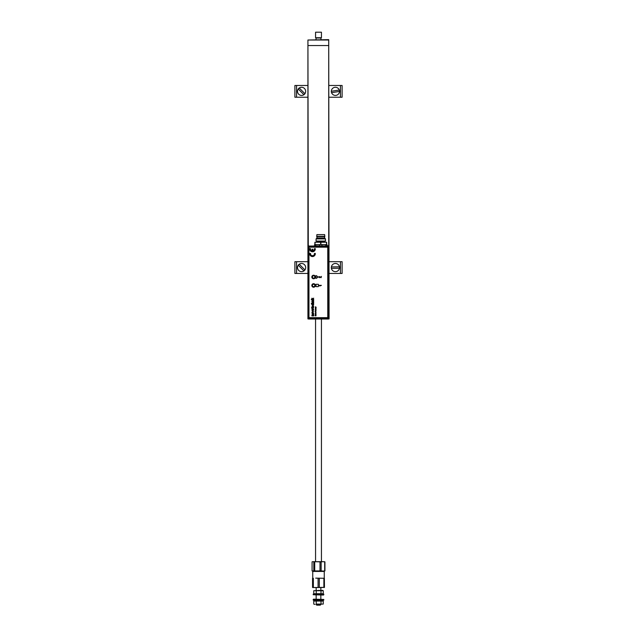 <?xml version="1.0" encoding="UTF-8"?>
<svg xmlns="http://www.w3.org/2000/svg" width="637" height="637" viewBox="0 0 637 637"><rect width="100%" height="100%" fill="white"/><g stroke="black" fill="none" stroke-linecap="round" stroke-linejoin="round"><path stroke-width="0.96" d="M328.724 245.922L328.724 40.012L308.276 40.012L328.724 39.661L329.074 318.914L307.926 318.914L307.926 45.538L328.724 45.538L307.926 45.538L307.926 40.012L308.276 245.866M315.562 37.726L321.438 37.726L321.438 32.2L315.562 32.2L315.562 37.726M315.562 32.2L321.438 32.2M316.032 39.661L316.032 37.997L320.968 37.997L320.968 39.661M312.289 561.77L312.942 561.683L312.074 561.842L312.074 570.927L320.005 570.927L320.005 561.842L312.942 561.683L322.919 561.683L321.152 561.842L321.152 570.927L324.058 571.078M326.972 245.85L326.972 244.592L314.567 244.592L314.567 245.85L327.092 245.97L308.881 246.049A0.589 0.589 135 0 0 308.292 246.638L308.881 246.638L308.881 318.142L308.292 318.142A0.589 0.589 45 0 0 308.881 318.731L308.013 318.42L308.013 246.36L308.603 245.771M313.603 287.12A1.656 1.656 0 0 1 311.947 285.464A1.656 1.656 0 0 1 313.603 283.807A1.656 1.656 0 0 1 315.259 285.464A1.656 1.656 0 0 1 313.603 287.12M313.603 283.927A1.537 1.537 0 0 0 312.066 285.464A1.537 1.537 0 0 0 313.603 287A1.537 1.537 0 0 0 315.14 285.464A1.537 1.537 0 0 0 313.603 283.927M327.092 245.651L326.972 244.712M319.583 244.592L319.527 246.049M315.745 244.592L315.689 246.009M321.669 246.049L328.326 245.771L328.636 246.638A0.589 0.589 -135 0 0 328.047 246.049L328.047 246.638L308.881 246.638L308.881 246.049L319.87 246.049M308.013 246.36L308.013 318.42M308.881 318.142L308.881 318.731L328.047 318.731A0.589 0.589 -45 0 0 328.636 318.142L328.047 318.731L328.047 318.142L328.636 318.142L328.636 246.638L328.047 246.638L328.047 318.142L308.881 318.142M308.603 319.01L328.326 319.01M328.915 318.42L328.915 246.36M313.603 275.303A1.656 1.656 0 0 1 315.259 276.96A1.656 1.656 0 0 1 313.603 278.608A1.656 1.656 0 0 1 311.947 276.96A1.656 1.656 0 0 1 313.603 275.303M314.567 244.592L314.567 245.778M328.326 245.771L327.211 245.771M313.603 275.423A1.537 1.537 0 0 0 312.066 276.96A1.537 1.537 0 0 0 313.603 278.496A1.537 1.537 0 0 1 312.066 276.96A1.537 1.537 0 0 1 313.603 275.423A1.537 1.537 0 0 1 315.14 276.96A1.537 1.537 0 0 1 313.603 278.496A1.537 1.537 0 0 0 315.14 276.96A1.537 1.537 0 0 0 313.603 275.423M314.312 284.492A1.202 1.202 0 0 0 312.632 284.755A1.202 1.202 0 0 0 312.894 286.435A1.202 1.202 0 0 0 314.574 286.172A1.202 1.202 0 0 0 314.312 284.492M312.401 276.864A1.202 1.202 0 0 0 313.508 278.154A1.202 1.202 0 0 0 314.805 277.047A1.202 1.202 0 0 0 313.699 275.757A1.202 1.202 0 0 0 312.401 276.864M316.478 242.243L325.053 242.243M324.703 241.893L324.703 241.415L316.836 241.415L316.836 241.893M314.893 244.592L314.893 242.243L326.646 242.243L326.646 244.592M316.716 236.311L324.822 236.311L324.647 234.607L316.892 234.607L316.716 236.661L324.822 236.661L316.716 236.661M324.583 236.892L324.583 238.015L316.947 238.015L316.071 238.891L316.071 241.065L325.467 241.065L325.467 238.891L316.071 238.891M313.03 304.422L313.691 304.82L312.815 305.593L311.915 304.82L312.456 304.144L312.186 304.82L312.807 305.29L313.42 304.836L313.062 304.12L313.691 304.82L312.815 305.593L311.915 304.82L312.488 304.446M313.667 303.578L311.31 303.873L312.17 303.578L311.915 303.069L312.584 302.487L313.667 302.487L312.186 303.14L313.667 303.873L311.31 303.578M312.186 306.612L312.608 307.098L312.608 306.134L312.186 306.612M313.149 306.142L313.691 306.588L312.823 307.4L311.915 306.604L312.878 305.832L312.878 307.098L313.42 306.588L313.181 305.848L313.691 306.588L312.823 307.4L311.915 306.604L312.878 305.832M311.947 307.583L313.667 307.552L312.218 308.364L311.358 307.854L312.218 307.583M312.966 311.262L311.947 310.458L313.667 311.103L311.947 312.146L313.117 311.302L311.947 310.458L313.667 311.103L311.947 312.146L312.823 311.389M313.691 309.415L312.783 310.291L311.915 309.423L312.799 308.547L313.691 309.415L312.783 310.291L311.915 309.423L312.799 308.547L313.691 309.415M321.112 277.668L321.414 276.394L321.096 277.246L319.288 276.585L319.28 277.485L319.758 277.668L319.854 276.729L321.112 277.668M313.603 287.223A1.76 1.76 0 0 0 315.363 285.464A1.76 1.76 0 0 0 313.603 283.704A1.76 1.76 0 0 0 311.843 285.464A1.76 1.76 0 0 0 313.603 287.223M327.76 317.075L327.76 247.761A0.589 0.589 0 0 0 327.171 247.172L309.55 247.172A0.589 0.589 0 0 0 308.961 247.761L308.961 317.075A0.589 0.589 0 0 0 309.55 317.664L327.171 317.664A0.589 0.589 0 0 0 327.76 317.075M315.992 307.138L315.387 306.803L315.825 307.082L315.387 307.353L315.992 307.138M316.016 307.926L315.426 307.512L316.016 307.926M316.016 308.22L315.371 308.356L316.016 308.22M315.657 311.167L315.196 310.967L315.283 311.437L316.024 311.167L315.53 310.864L316.024 311.167L315.363 311.461L315.387 311.007M316.016 312.409L315.426 311.995L316.016 312.409M316.016 312.711L315.387 312.584L316.016 312.711M315.745 313.157L315.442 313.579L315.96 313.571L315.745 313.157M316.016 314.559L315.371 314.694L316.016 314.559M313.667 299.231L311.31 299.533L312.56 299.231L311.947 298.18L312.592 298.841L313.667 298.156L312.799 299.056L313.667 299.533L311.31 299.231M311.915 303.069L312.584 302.487L313.667 302.79M313.691 313.149L312.783 314.025L311.915 313.157L312.799 312.281L313.691 313.149L312.783 314.025L311.915 313.157L312.799 312.281L313.691 313.149M313.603 275.24A1.76 1.76 0 0 0 311.843 277.007A1.76 1.76 0 0 0 313.603 278.767A1.76 1.76 0 0 0 315.363 277.007A1.76 1.76 0 0 0 313.603 275.24M316.016 275.534L316.016 278.473L318.365 277.007L316.016 275.534L316.016 278.473L318.365 277.007L316.016 275.534M316.016 286.634L318.365 286.634L318.365 284.285L316.016 284.285L316.016 286.634L318.365 286.634L318.365 284.285L316.016 284.285L316.016 286.634M311.915 314.925L313.667 314.391L313.667 314.837L312.249 315.1L313.667 315.896L311.947 315.896L311.915 314.925L312.6 314.391L313.667 314.391L313.667 314.837M313.412 307.583L313.181 308.157M313.667 301.771L311.947 302.065L312.616 300.68L313.667 300.68L312.186 301.325L313.667 302.065L311.947 301.771M313.667 299.963L311.947 300.258L313.667 299.963M316.016 315.809L315.466 315.681L316.016 315.092L315.132 315.092L315.705 315.442L315.132 315.809L316.016 315.809M315.952 313.906L315.132 313.786L315.53 314.256L315.952 313.906M315.745 310.227L315.442 310.649L315.96 310.641L315.745 310.227M316.016 310.076L315.419 309.662L316.016 310.076M315.387 309.486L316.016 309.606L315.498 309.359L316.016 308.722L315.371 308.937L315.387 309.606L316.016 309.486M319.511 277.246L319.981 276.8M319.71 285.989L321.414 285.352L319.129 285.352L319.71 285.989M312.249 309.415L312.807 309.837L313.364 309.415L312.799 309.001L312.249 309.415M312.249 313.149L312.807 313.579L313.364 313.149L312.799 312.735L312.249 313.149M313.667 315.442L313.667 315.896L311.947 315.896L311.947 315.442M314.439 253.446A1.975 1.975 0 0 1 312.488 255.708A1.975 1.975 0 0 1 310.538 253.446L309.686 253.446A2.819 2.819 0 0 0 312.488 256.552A2.819 2.819 0 0 0 315.291 253.446L314.439 253.446M316.151 307.281L315.387 306.938M316.016 308.849L315.371 308.937M314.439 248.653A1.975 1.975 0 0 1 312.91 250.867L312.91 249.218L312.066 249.218L312.066 250.867A1.975 1.975 0 0 1 310.538 248.653L309.686 248.653A2.819 2.819 0 0 0 312.488 251.758A2.819 2.819 0 0 0 315.291 248.653L314.439 248.653M311.947 298.602L311.947 298.18M311.915 301.245L312.329 300.696L313.667 300.983M323.246 590.714L323.246 593.74L320.992 593.74L320.992 590.714L323.246 590.714L322.609 590.348L313.754 590.714L320.753 590.714M322.059 594.106L320.849 593.795M314.941 594.106L313.754 593.74L316.247 593.74L316.247 590.714M316.247 593.74L320.992 593.74M320.992 590.714L318.619 590.348M313.754 593.74L313.754 590.714M320.26 605.15L316.74 605.15L316.151 604.561L320.849 604.561L320.26 605.15M324.257 578.133L324.257 571.437L312.743 571.437L324.711 570.991M314.981 587.529L323.875 587.37L323.875 578.285L315.713 578.133L323.875 578.285M321.581 587.529L324.448 587.37L324.368 578.133M312.624 587.529L321.589 587.529M312.632 587.529L315.713 587.529M312.743 578.133L312.743 571.437M323.875 587.37L324.368 587.529M319.296 587.37L319.296 578.285M318.086 587.37L318.086 578.285M313.348 587.37L313.348 578.285M312.711 587.37L312.711 578.285M312.552 587.37L312.552 578.285M323.492 595.046L313.213 594.751L323.492 595.046M323.787 594.751L323.787 594.106L313.213 594.106L313.213 594.751M313.508 599.162L323.787 599.449L313.508 599.162M313.213 599.449L313.213 600.102L323.787 600.102L323.787 599.449M323.198 600.102L323.198 600.683L313.802 600.683L313.802 600.102M316.247 601.049L323.246 601.049L323.246 604.075L316.247 604.075L316.247 601.049L313.754 601.049L314.941 600.683M313.826 604.123L315.004 604.441L313.826 604.123M323.246 604.075L320.992 604.075L320.992 601.049M313.754 604.075L313.754 601.049M320.992 604.075L316.247 604.075M324.926 570.927L324.926 561.842L322.919 561.683L324.711 561.77M324.695 570.927L324.695 561.842M320.005 570.927L321.152 570.927M320.005 561.842L321.152 561.842M314.726 570.927L314.726 561.842M313.81 570.927L313.81 561.842M312.942 561.683L312.074 561.842M324.058 561.683L324.926 561.842M312.074 570.927L322.919 571.078M312.942 571.078L312.289 570.991M329.074 85.477L342.109 85.477L342.109 97.23L329.074 97.23M307.926 85.477L294.891 85.477L294.891 97.23L307.926 97.23M307.926 273.448L294.891 273.448L294.891 261.696L307.926 261.696M342.109 261.696L342.109 273.448L342.109 261.696L329.074 261.696M329.074 273.448L342.109 273.448M303.929 270.916L303.953 270.94A4.125 4.125 0 0 0 304.956 269.945L304.932 269.929A4.085 4.085 0 0 0 299.239 264.236L299.207 264.204A4.125 4.125 0 0 0 298.212 265.199L298.243 265.231A4.085 4.085 0 0 0 303.929 270.916L298.243 265.231M299.239 264.236L304.956 269.945M303.929 94.698L303.953 94.722A4.125 4.125 0 0 0 304.956 93.727L304.924 93.695A4.085 4.085 0 0 0 299.239 88.01L299.207 87.986A4.125 4.125 0 0 0 298.212 88.981L298.243 89.013A4.085 4.085 0 0 0 303.929 94.698L298.212 88.981M304.924 93.695L299.239 88.01M339.497 91.425L339.537 91.417A4.125 4.125 0 0 0 339.322 90.024L339.282 90.032A4.085 4.085 0 0 0 331.336 91.282L331.296 91.29A4.125 4.125 0 0 0 331.519 92.676L331.558 92.676A4.085 4.085 0 0 0 339.497 91.425L331.558 92.676M331.336 91.282L339.322 90.024M339.441 268.225L339.489 268.225A4.125 4.125 0 0 0 339.465 266.815L339.441 266.815A4.085 4.085 0 0 0 331.391 266.919L331.351 266.919A4.125 4.125 0 0 0 331.367 268.328L331.391 268.328A4.085 4.085 0 0 0 339.441 268.225L331.367 268.328M331.391 266.919L339.465 266.815M325.786 245.89L325.786 244.592M321.948 245.93L321.948 244.592M320.889 242.243L320.889 244.592M326.526 244.592L326.526 242.243M320.65 244.592L320.65 242.243M315.012 242.243L315.012 244.592M340.437 85.477L340.437 97.23M296.563 97.23L296.563 85.477M296.563 273.448L296.563 261.696M340.437 261.696L340.437 273.448M315.562 561.683L315.562 319.264M321.438 561.683L321.438 319.264M316.947 236.892L316.947 238.015M324.583 238.015L325.467 238.891M320.849 587.529L320.849 590.674M320.849 595.046L320.849 599.162M316.151 587.529L316.151 590.348M316.151 595.046L316.151 599.162"/></g></svg>
